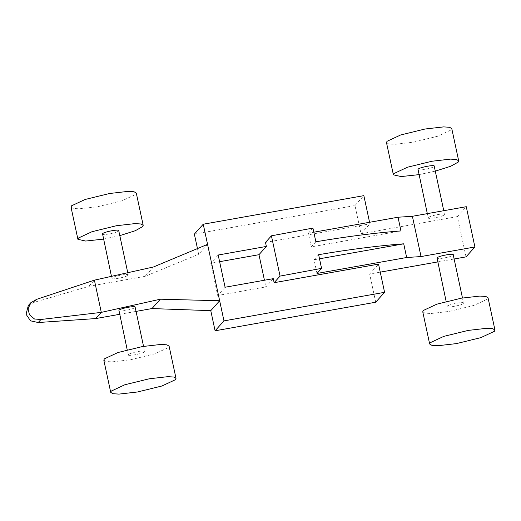 <?xml version="1.0" encoding="UTF-8"?>
<svg xmlns="http://www.w3.org/2000/svg" width="521" height="521" viewBox="0 0 521 521"><rect width="100%" height="100%" fill="white"/><g stroke="black" fill="none" stroke-linecap="round" stroke-linejoin="round"><path stroke-width="0.39" stroke-dasharray="2.6 1.95" d="M28.323 305.488L33.93 302.382L88.85 286.342L145.059 276.345L198.683 254.261L197.446 248.471M119.602 314.326L136.046 311.402M375.706 302.219L369.663 274.02L380.252 272.138M437.673 261.926L454.117 259.002M466.028 256.879L457.392 216.599L361.027 233.747L354.983 205.548L194.366 234.118M207.56 244.356L198.683 254.261M118.931 310.282C116.587 312.489 133.526 309.474 134.998 307.423L135.128 307.103M33.93 302.382L36.652 299.347M88.85 286.342L94.399 280.155M153.461 266.973L145.059 276.345M128.088 275.199C130.432 272.997 113.493 276.006 112.028 278.058C109.677 280.265 126.623 277.25 128.088 275.199L127.697 272.444M112.028 278.058L111.409 276.123M265.502 242.415L369.903 223.841L369.565 222.291M315.863 241.783L311.298 246.876L400.962 230.92M311.298 246.876L308.36 233.18L313.811 232.21M312.926 228.087L308.36 233.18M457.392 216.599L466.269 206.7M361.027 233.747L369.903 223.841M428.373 217.602C426.022 219.81 442.967 216.795 444.433 214.743C446.777 212.542 429.838 215.551 428.373 217.602L427.318 213.63M444.433 214.743L443.762 210.705M273.278 278.663L265.879 286.915L264.447 280.239M219.615 261.692L210.784 263.261L217.693 295.485L265.879 286.915M218.182 255.016L210.784 263.261M225.092 287.24L217.693 295.485M369.663 274.02L378.533 264.121M437.008 257.882C434.657 260.09 451.603 257.074 453.068 255.023L453.198 254.704M318.624 254.671L314.059 259.764L316.996 273.46M314.059 259.764L319.51 258.794M463.43 303.359C465.781 301.158 448.835 304.166 447.37 306.218C445.019 308.425 461.964 305.41 463.43 303.359L462.479 297.986M418.005 169.266C415.66 171.474 432.606 168.459 434.071 166.407L434.201 166.088M447.37 306.218L446.152 301.483M422.752 311.786L424.98 313.121L430.945 313.512L449.48 311.389L473.928 305.417L487.519 299.074L488.04 297.791M418.962 174.639L435.282 171.142M386.484 142.611L388.712 143.952L394.677 144.337L413.212 142.213L437.66 136.242L451.251 129.898L451.772 128.615M354.983 205.548L363.853 195.649M144.493 351.734C146.844 349.526 129.898 352.541 128.433 354.593C126.082 356.794 143.028 353.785 144.493 351.734L143.542 346.361M102.526 233.753C100.175 235.954 117.121 232.946 118.586 230.894L118.716 230.575M128.433 354.593L127.222 349.858M103.822 360.161L106.043 361.496L112.015 361.88L130.543 359.764L154.991 353.785L168.583 347.448L169.104 346.165M103.477 239.126L119.804 235.629M71.006 207.097L73.227 208.433L79.199 208.817L97.733 206.7L122.181 200.728L135.773 194.385L136.294 193.102"/><path stroke-width="0.78" d="M197.446 248.471L194.366 234.118L203.242 224.219L207.56 244.356L153.461 266.973L94.399 280.155L101.302 312.379L160.37 299.197L219.654 300.747L223.971 320.89L384.583 292.32L378.533 264.121L274.137 282.695L273.278 278.663L225.092 287.24L218.182 255.016L266.368 246.44L258.97 254.691L219.615 261.692M94.399 280.155L36.652 299.347L30.739 302.792L28.323 305.488L26.05 314.241L30.518 320.838L38.248 322.525L95.753 318.565L119.602 314.326M136.046 311.402L151.969 308.569L160.37 299.197M384.583 292.32L375.706 302.219L215.095 330.789L210.777 310.653L151.969 308.569M380.252 272.138L437.673 261.926M454.117 259.002L466.028 256.879L474.905 246.98L466.269 206.7L412.391 216.287L421.027 256.566L474.905 246.98M215.095 330.789L223.971 320.89M210.777 310.653L219.654 300.747L207.56 244.356M95.753 318.565L101.302 312.379L40.97 319.484L38.248 322.525M134.998 307.423C137.342 305.221 120.403 308.23 118.931 310.282L127.222 349.858M30.739 302.792L28.082 308.894L29.43 314.73L34.503 319.002L40.97 319.484M412.391 216.287L398.024 217.224L400.962 230.92C375.205 232.894 346.836 236.514 315.863 241.783L312.926 228.087L271.421 235.811L265.502 242.415L266.368 246.44M369.565 222.291L363.853 195.649L203.242 224.219M421.027 256.566L406.66 257.504L403.723 243.815C377.966 245.782 349.604 249.403 318.624 254.671L321.561 268.367L280.057 276.091L274.137 282.695M271.421 235.811L280.057 276.091M313.811 232.21L398.024 217.224M264.447 280.239L258.97 254.691M321.561 268.367L316.996 273.46L406.66 257.504M453.068 255.023C455.413 252.822 438.474 255.831 437.008 257.882L446.152 301.483M319.51 258.794L403.723 243.815M434.071 166.407C436.416 164.206 419.477 167.215 418.005 169.266L427.318 213.63M494.95 330.014L488.04 297.791L485.819 296.456L479.848 296.071L461.313 298.188L436.865 304.16L423.273 310.503L422.752 311.786L429.662 344.01L431.889 345.345L437.855 345.729L456.389 343.613L480.837 337.641L494.429 331.297L494.95 330.014L492.729 328.679L486.757 328.295L468.223 330.412L443.775 336.384L430.183 342.727L429.662 344.01M435.282 171.142L450.717 166.264L458.161 162.122L458.682 160.839L456.461 159.504L450.489 159.12L431.955 161.236L407.507 167.215L393.915 173.552L393.394 174.835L401.137 176.567L418.962 174.639M458.682 160.839L451.772 128.615L449.551 127.28L443.579 126.896L425.045 129.013L400.603 134.991L387.005 141.328L386.484 142.611L393.394 174.835M118.586 230.894C120.937 228.686 103.992 231.702 102.526 233.753L111.409 276.123M176.013 378.389L169.104 346.165L166.883 344.83L160.911 344.44L142.383 346.563L117.935 352.535L104.343 358.878L103.822 360.161L110.726 392.385L112.953 393.72L118.918 394.104L137.453 391.987L161.901 386.009L175.492 379.672L176.013 378.389L173.793 377.048L167.821 376.663L149.286 378.787L124.838 384.758L111.247 391.102L110.726 392.385M119.804 235.629L135.239 230.744L142.682 226.609L143.203 225.326L140.976 223.991L135.011 223.6L116.476 225.723L92.028 231.695L78.437 238.038L77.916 239.321L85.659 241.047L103.477 239.126M143.203 225.326L136.294 193.102L134.066 191.767L128.101 191.376L109.566 193.499L85.118 199.471L71.527 205.815L71.006 207.097L77.916 239.321M462.479 297.986L453.198 254.704M434.201 166.088L443.762 210.705M143.542 346.361L135.128 307.103M118.716 230.575L127.697 272.444"/></g></svg>
